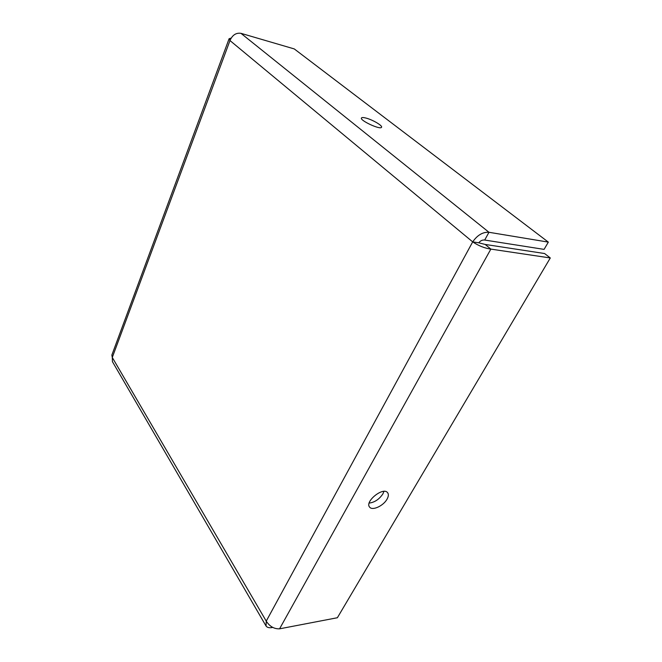 <?xml version="1.0" encoding="UTF-8"?>
<svg xmlns="http://www.w3.org/2000/svg" width="662" height="662" viewBox="0 0 662 662"><rect width="100%" height="100%" fill="white"/><g stroke="black" fill="none" stroke-linecap="round" stroke-linejoin="round"><path stroke-width="0.99" d="M387.03 499.181C383.447 505.834 372.433 510.948 369.677 507.175C364.315 501.846 383.041 486.595 387.551 492.611C388.776 494.158 388.602 496.351 387.03 499.181M369.156 503.095C374.651 502.375 379.227 499.313 382.884 493.902L383.952 491.394M365.59 117.968C372.218 119.499 382.942 125.755 381.519 127.286C380.402 130.091 359.325 120.269 361.485 117.952C361.907 117.397 363.272 117.406 365.59 117.968M231.146 38.09L229.135 38.702L229.979 40.556C232.412 35.02 236.069 32.612 240.951 33.332L294.276 48.93L548.335 242.118L488.978 232.288C482.838 231.89 477.41 235.084 472.693 241.878C478.585 245.817 484.642 248.225 490.856 249.102L550.296 257.957L337.38 617.737L279.571 628.826C274.142 629.049 269.707 626.484 266.248 621.13L266.058 626.037C267.059 627.394 268.83 627.932 271.387 627.659L272.727 627.402M265.884 625.739L112.441 361.675L112.283 357.455L266.248 621.13L472.693 241.878L478.725 242.797C480.48 240.695 482.474 239.785 484.7 240.049L544.081 249.384L548.335 242.118M484.7 240.049L488.978 232.288L240.951 33.332M472.693 241.878L229.979 40.556L112.283 357.455L111.853 355.064L229.118 38.694M478.725 242.797L485.188 244.443L544.586 253.529L550.296 257.957M485.188 244.443L490.856 249.102L279.571 628.826M271.809 626.889L271.387 627.659"/></g></svg>
